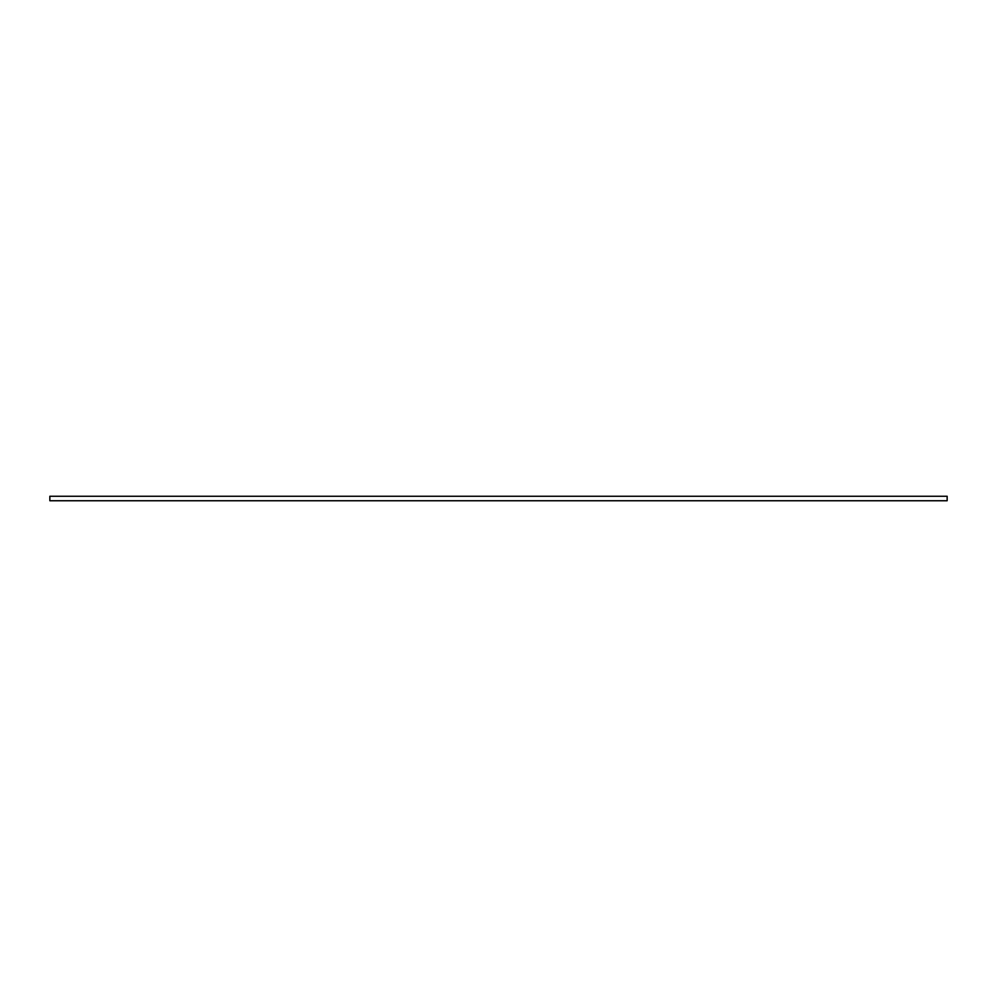 <?xml version="1.0" encoding="UTF-8"?>
<svg xmlns="http://www.w3.org/2000/svg" width="997" height="997" viewBox="0 0 997 997"><rect width="100%" height="100%" fill="white"/><g stroke="black" fill="none" stroke-linecap="round" stroke-linejoin="round"><path stroke-width="1.5" d="M947.15 496.257L49.85 496.257L947.15 496.257L947.15 500.743L49.85 500.743L49.85 496.257L49.85 500.743L947.15 500.743L947.15 496.257"/></g></svg>
